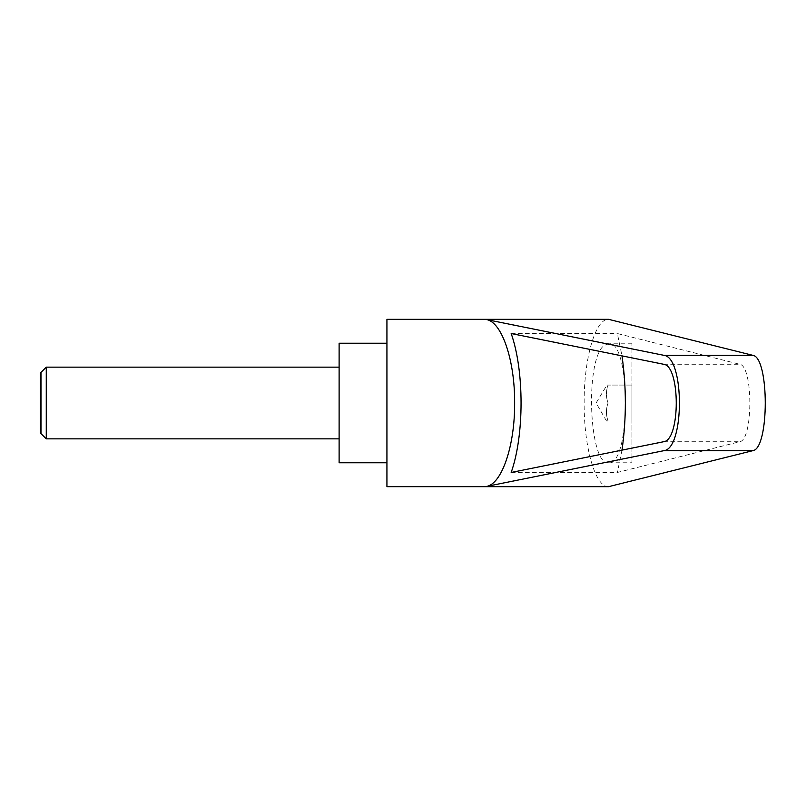 <?xml version="1.0" encoding="UTF-8"?>
<svg xmlns="http://www.w3.org/2000/svg" width="806" height="806" viewBox="0 0 806 806"><rect width="100%" height="100%" fill="white"/><g stroke="black" fill="none" stroke-linecap="round" stroke-linejoin="round"><path stroke-width="0.6" stroke-dasharray="4.03 3.02" d="M46.274 367.143L46.274 438.857M40.975 433.557L40.975 372.443M339.114 462.765L339.114 343.235M40.3 373.611L40.3 432.389M631.954 343.235L608.59 343.235C631.007 340.354 631.007 465.646 608.59 462.765L631.954 462.765L631.954 343.235L631.954 462.765M608.59 462.765C589.458 465.868 584.703 363.506 603.18 346.177L608.59 343.235M606.948 420.934L608.056 420.934C605.9 414.959 605.9 408.974 608.056 403L631.954 403L631.954 420.934L631.954 385.067L631.954 403L608.056 403C605.9 397.026 605.9 391.041 608.056 385.067L606.948 385.067L608.056 385.067C605.9 391.041 605.9 397.026 608.056 403C605.9 408.974 605.9 414.959 608.056 420.934L606.455 420.934L596.097 403L606.948 385.067M386.93 486.673L386.93 319.327M608.59 486.673C595.523 487.61 583.876 447.723 584.149 403C583.876 358.277 595.523 318.39 608.59 319.327M511.175 472.467L617.356 472.467L739.676 441.738C753.227 440.358 753.227 365.642 739.676 364.262L617.356 333.533L621.99 355.869M511.175 333.533L617.356 333.533M621.99 450.131L617.356 472.467M339.114 403L339.114 438.857L339.114 403M631.954 385.067L608.056 385.067L631.954 385.067M663.59 364.262L739.676 364.262M663.59 441.738L739.676 441.738"/><path stroke-width="1.21" d="M40.975 433.557L40.3 432.389L40.3 373.611L40.975 372.443L40.975 433.557L46.274 438.857L46.274 367.143L339.114 367.143M386.93 403L386.93 486.673L608.59 486.673L752.754 450.685C769.438 448.982 769.438 357.018 752.754 355.315L608.59 319.327L386.93 319.327L386.93 403M486.421 319.559L663.832 355.315C684.616 357.018 684.616 448.982 663.832 450.685L486.421 486.441C501.866 484.124 514.933 445.496 514.641 403C514.933 360.504 501.866 321.876 486.421 319.559L610.374 319.559M386.93 343.235L339.114 343.235L339.114 462.765L386.93 462.765M663.59 364.262C680.486 365.642 680.486 440.358 663.59 441.738L511.175 472.467C524.353 435.26 524.353 370.74 511.175 333.533L663.59 364.262M621.99 355.869C626.474 387.293 626.474 418.707 621.99 450.131M486.421 486.441L610.374 486.441M663.832 355.315L752.754 355.315M663.832 450.685L752.754 450.685M40.975 372.443L46.274 367.143M46.274 438.857L339.114 438.857"/></g></svg>
